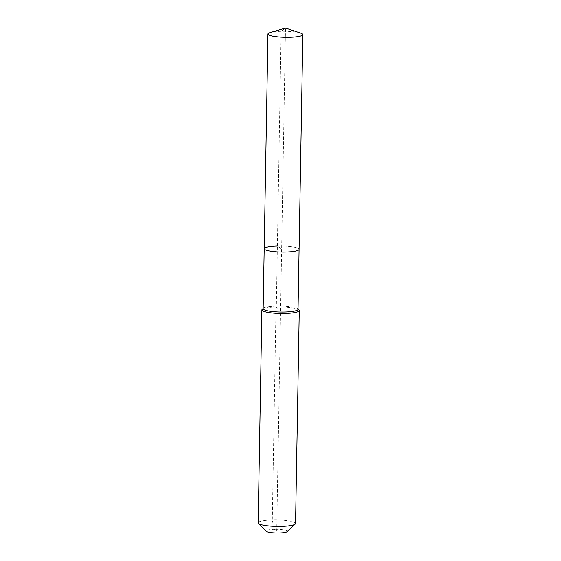 <?xml version="1.0" encoding="UTF-8"?>
<svg xmlns="http://www.w3.org/2000/svg" width="561" height="561" viewBox="0 0 561 561"><rect width="100%" height="100%" fill="white"/><g stroke="black" fill="none" stroke-linecap="round" stroke-linejoin="round"><path stroke-width="0.42" stroke-dasharray="2.81 2.1" d="M300.675 33.099A17.447 3.029 1 0 0 281.131 31.29A17.447 3.029 1 0 0 270.157 32.566M298.038 309.335A17.447 3.029 1 0 0 297.772 308.802A17.447 3.029 1 0 0 276.335 306.026L277.386 246.02A17.447 3.029 1 0 1 299.083 249.329A17.447 3.029 1 0 0 277.386 246.02A17.447 3.029 1 0 0 264.196 248.726M298.978 310.009A18.695 3.247 1 0 0 276.012 307.035L276.335 306.026A17.447 3.029 1 0 0 263.432 308.199A17.447 3.029 1 0 0 263.151 308.732M295.549 523.476A18.695 3.247 1 0 0 272.295 519.921L276.012 307.035A18.695 3.247 1 0 0 262.183 309.37M287.134 531.632A10.589 1.837 1 0 0 274.133 529.296L272.295 519.921A18.695 3.247 1 0 0 258.165 522.824M277.386 246.02L281.131 31.29L285.5 28.05L281.643 249.028L277.386 246.02L281.643 249.028L276.72 531.12L274.133 529.296A10.589 1.837 1 0 0 266.286 531.267M276.012 307.035L280.57 310.261"/><path stroke-width="0.84" d="M270.157 32.566A17.447 3.029 1 0 0 267.948 33.997A17.447 3.029 1 0 0 289.644 37.314A17.447 3.029 1 0 0 302.835 34.607A17.447 3.029 1 0 0 300.675 33.099L285.5 28.05L270.157 32.566M277.386 246.02A17.447 3.029 1 0 0 264.196 248.726A17.447 3.029 1 0 0 285.9 252.036A17.447 3.029 1 0 0 299.083 249.329L302.835 34.607M264.196 248.726L263.151 308.732A17.447 3.029 1 0 0 284.848 312.042A17.447 3.029 1 0 0 298.038 309.335L299.083 249.329A17.447 3.029 1 0 1 285.9 252.036A17.447 3.029 1 0 1 264.196 248.726L267.948 33.997M263.158 308.459L262.183 309.37A18.695 3.247 1 0 0 261.882 309.938A18.695 3.247 1 0 0 285.135 313.487A18.695 3.247 1 0 0 299.258 310.591A18.695 3.247 1 0 0 298.978 310.009L298.038 309.069M261.882 309.938L258.165 522.824A18.695 3.247 1 0 0 258.453 523.399A18.695 3.247 1 0 0 281.419 526.372A18.695 3.247 1 0 0 295.24 524.037A18.695 3.247 1 0 0 295.549 523.476L299.258 310.591M258.453 523.399L266.286 531.267A10.589 1.837 1 0 0 279.301 532.95A10.589 1.837 1 0 0 287.134 531.632L295.24 524.037"/></g></svg>
